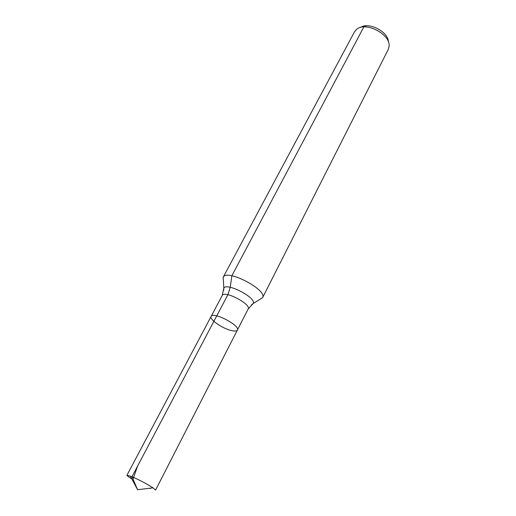 <?xml version="1.0" encoding="UTF-8"?>
<svg xmlns="http://www.w3.org/2000/svg" width="516" height="516" viewBox="0 0 516 516"><rect width="100%" height="100%" fill="white"/><g stroke="black" fill="none" stroke-linecap="round" stroke-linejoin="round"><path stroke-width="0.77" d="M231.503 330.582C234.761 331.324 236.721 331.149 237.386 330.072C240.579 325.641 212.934 311.251 211.134 316.405C209.064 319.314 222.609 328.679 231.503 330.582M388.387 41.97C388.522 31.831 368.753 21.537 360.523 27.464M259.677 299.506L262.547 297.764L388.206 49.555L389.045 46.582C391.122 34.391 365.167 20.879 356.369 29.573L354.415 31.966L223.17 277.266L223.383 280.614M262.547 297.764L262.567 297.719C267.765 289.953 226.576 268.507 223.196 277.221L223.17 277.266M251.563 304.717L253.188 303.524L248.144 309.02L237.386 330.072C240.579 325.641 212.934 311.251 211.134 316.405L126.968 475.21C126.884 475.662 128.523 476.913 131.883 478.977M237.386 330.072L155.574 490.103L153 487.826C146.796 483.873 139.791 480.164 131.999 476.7L126.968 475.21M149.672 488.239L150.279 488.497M366.173 25.826L363.857 26.929L231.845 275.789L230.246 287.315L227.898 294.72L131.999 476.7L137.591 489.729L153 487.826M216.759 315.856L137.598 466.083L133.025 479.093L137.591 489.729L130.309 476.016M262.567 297.719L253.188 303.524C256.8 297.88 226.369 282.039 223.815 288.231L223.77 290.25M248.144 309.02C251.524 304.201 224.215 289.986 222.209 295.513L211.134 316.405M222.209 295.513L223.815 288.231L223.196 277.221"/></g></svg>
